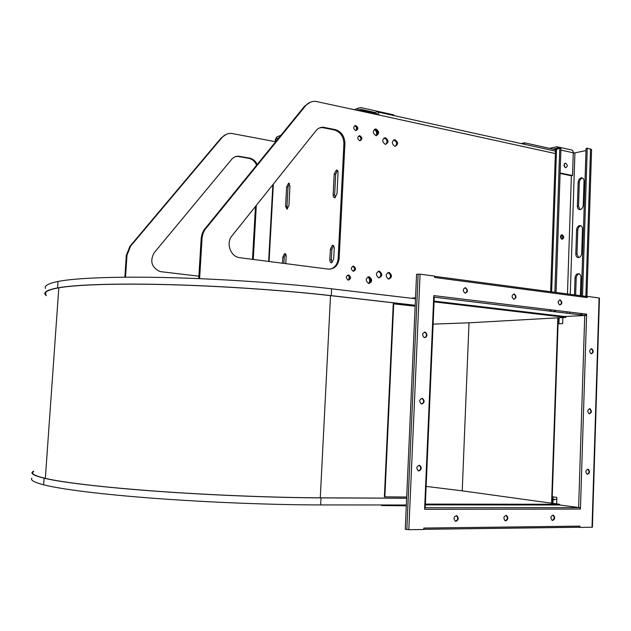 <?xml version="1.0" encoding="UTF-8"?>
<svg xmlns="http://www.w3.org/2000/svg" width="631" height="631" viewBox="0 0 631 631"><rect width="100%" height="100%" fill="white"/><g stroke="black" fill="none" stroke-linecap="round" stroke-linejoin="round"><path stroke-width="0.95" d="M333.152 194.742L334.201 174.03L336.37 170.039C337.482 169.999 338.035 170.985 338.042 172.989L336.993 193.812L334.864 197.748C333.728 197.795 333.16 196.793 333.152 194.742L334.619 194.987L335.668 174.298L334.201 174.03M289.968 186.019L288.525 183.227L286.616 186.926L285.567 206.305L287.042 209.145L288.919 205.485L289.968 186.019M285.212 253.709L284.597 253.63C285.63 253.591 286.151 254.577 286.159 256.596L285.772 263.64M282.475 263.214L282.806 257.164L284.597 253.63M334.225 248.472L333.696 258.994L331.701 262.772C330.486 262.835 329.879 261.77 329.855 259.586L330.392 249.127L332.411 245.325C333.602 245.262 334.209 246.311 334.225 248.472M45.535 288.383C44.138 285.78 48.311 283.469 58.036 281.465C75.586 277.948 116.735 276.315 170.118 277.656C223.5 279.012 285.322 283.335 331.598 288.817L415.482 298.739M434.096 301.105L565.841 316.683L565.818 317.385L434.065 301.863M425.381 504.098L559.618 504.272L552.022 503.215L558.072 323.837L562.663 323.608L562.868 317.551L469.007 322.804L433.111 324.121M562.868 317.551L565.818 317.385M558.072 323.837L558.277 317.811L558.79 317.874L558.956 323.135L558.096 323.182M552.022 503.144L552.543 503.222L551.589 503.215L557.843 317.764M551.589 503.215L462.231 490.831L469.007 322.804M426.138 486.406L462.231 490.831M559.618 504.272L559.594 504.981L425.341 504.863M33.672 471.089L32.362 471.98C30.635 473.763 34.547 475.829 44.099 478.195C61.349 482.376 102.679 487.353 156.748 491.265C210.825 495.169 273.767 497.67 321.021 497.883L406.632 498.269M31.921 478.164C30.178 480.088 34.082 482.313 43.626 484.821C60.868 489.27 102.206 494.467 156.299 498.474C210.399 502.465 273.381 504.895 320.666 504.926L406.34 504.989M552.89 503.341L553.072 497.859L552.204 497.741M552.543 503.222L553.072 497.859M402.341 504.989L406.309 505.652M556.652 503.861L556.865 497.378L552.243 496.771M579.85 507.742L580.449 509.051L580.488 507.758L559.594 504.981M564.437 316.517L586.57 315.405L586.609 314.151L585.978 315.358M559.137 317.764L558.956 323.135M46.244 295.687L45.101 294.393C43.697 291.932 47.861 289.771 57.579 287.902C75.121 284.636 116.278 283.216 169.684 284.636C223.09 286.072 284.944 290.339 331.251 295.647L415.19 305.27M415.151 306.216L393.255 303.811L384.382 496.834L406.687 497.023M393.712 303.771L384.847 496.912M558.269 317.906L558.79 317.874M406.64 498.222L320.729 497.827C273.609 497.614 210.864 495.13 156.953 491.233C103.042 487.337 61.822 482.376 44.596 478.203C35.044 475.845 31.132 473.771 32.859 471.996L33.656 471.381M552.204 497.788L552.724 497.859M415.482 298.621L414.898 298.676M586.609 314.151L433.797 295.6L433.734 296.972L434.27 297.098L425.215 507.845L424.671 507.9L424.608 509.312L580.449 509.051M278.689 137.984L275.85 138.962L276.512 137.093L280.898 135.271M393.728 115.536L393.76 114.85L360.766 107.578L358.613 108.035L357.367 110.299M373.457 112.996L375.011 112.476L360.68 109.329L358.921 110.425M376.541 113.667L377.748 114.755M199.609 278.65L202.094 237.769L202.937 233.746L204.602 230.102L305.514 105.866C308.18 102.719 311.493 101.205 315.476 101.323L378.797 114.984C378.789 112.87 378.174 111.821 376.952 111.845L375.011 112.476M524.416 144.294L524.471 142.787L555.509 149.65M521.245 143.592L524.471 142.787M275.7 141.652L275.85 138.962L275.376 139.372L275.219 142.243M358.29 110.496L362.809 110.662L376.683 113.698L376.644 114.511M337.435 170.465L335.668 174.298M334.619 194.987L335.258 197.59M289.487 183.668L288.02 187.162L286.616 186.926M288.02 187.162L286.971 206.526L287.484 208.932M283.887 263.395L284.218 257.353L282.806 257.164M285.575 254.033L284.218 257.353M333.499 245.696L331.867 249.332L331.33 259.783L332.08 262.606M558.096 323.119L558.616 323.096M415.19 305.333L330.959 295.679C284.786 290.386 223.122 286.135 169.873 284.699C116.625 283.28 75.578 284.699 58.068 287.949C48.35 289.818 44.194 291.979 45.59 294.432L46.268 295.308M411.254 298.242L415.521 297.856M587.177 296.349L599.45 298.029L592.406 527.208L579.865 527.421L579.905 526.128L423.803 528.068L423.74 529.488L408.825 529.685L405.26 529.228L416.563 274.319L420.08 274.177L434.633 276.102L434.578 277.474L587.138 297.595L587.177 296.349L586.649 296.389L587.138 297.595M587.784 469.212C585.529 470.458 585.308 472.146 587.13 474.267C589.78 473.55 590.159 471.901 588.273 469.314L587.784 469.212M589.677 408.707C587.39 409.953 587.209 411.633 589.133 413.747C591.736 412.911 592.036 411.254 590.048 408.785L589.677 408.707M591.547 348.738C589.228 349.976 589.086 351.648 591.121 353.762C593.661 352.8 593.889 351.144 591.799 348.785L591.547 348.738M465.473 287.76C462.744 289.03 462.586 290.828 465 293.155C467.942 292.121 468.178 290.339 465.71 287.807L465.473 287.76M514.139 293.999C511.567 295.261 511.425 297.012 513.721 299.244C516.489 298.203 516.702 296.467 514.352 294.038L514.139 293.999M560.107 299.899C557.67 301.145 557.544 302.841 559.736 305.002C562.339 303.953 562.529 302.265 560.289 299.93L560.107 299.899M552.685 520.433C555.004 519.163 555.272 517.436 553.482 515.259C550.697 515.85 550.224 517.523 552.062 520.291L552.685 520.433M505.739 520.843C508.176 519.565 508.476 517.799 506.638 515.535C503.672 516.055 503.136 517.767 505.029 520.678L505.739 520.843M455.976 521.277C458.548 519.999 458.887 518.185 456.994 515.835C453.847 516.268 453.239 518.019 455.172 521.08L455.976 521.277M424.663 337.703C427.479 336.418 427.692 334.58 425.318 332.182C422.171 333.05 421.816 334.856 424.245 337.609L424.663 337.703C427.037 336.047 427.092 334.217 424.829 332.206L424.403 332.119M421.776 404.006C424.537 402.736 424.821 400.89 422.612 398.484C419.394 399.155 418.913 400.945 421.185 403.872L421.776 404.006M418.866 470.971C421.571 469.693 421.91 467.847 419.867 465.433C416.594 465.915 416.01 467.697 418.101 470.781L418.866 470.971M125.537 277.19L126.973 255.326L130.57 246.177L222.049 137.511C224.51 134.695 227.578 133.315 231.246 133.354L275.25 141.667M198.733 278.618L201.21 237.966L202.062 233.951L203.718 230.307L304.544 106.229L310.192 102.277M374.538 129.284L374.83 129.284C377.93 130.798 378.458 132.928 376.423 135.665M383.956 138.023L384.224 138.031C387.284 139.569 387.789 141.691 385.738 144.389M393.57 140.003L393.815 140.011C396.844 141.541 397.341 143.655 395.306 146.337M368.015 276.867L368.338 276.922C371.241 278.989 371.391 281.181 368.796 283.5L368.472 283.445C365.239 280.338 365.53 278.121 369.372 276.796C372.574 279.659 372.377 281.899 368.772 283.5M378.15 271.267L378.45 271.322C381.337 273.341 381.51 275.518 378.971 277.861M387.884 272.545L388.16 272.592C391.015 274.603 391.188 276.764 388.672 279.099L388.404 279.044C385.202 276.015 385.47 273.815 389.201 272.458C392.372 275.282 392.19 277.49 388.664 279.091M354.551 125.877L354.677 125.884C356.996 126.941 357.446 128.535 356.034 130.649M347.602 275.116L347.76 275.155C349.937 276.638 350.095 278.295 348.225 280.109M358.605 136.004L358.724 136.012C361.027 137.093 361.453 138.686 360.017 140.776M352.579 266.314L352.729 266.345C354.906 267.796 355.079 269.445 353.25 271.275M319.641 127.88L322.551 127.612L334.367 129.97C340.488 131.95 343.666 136.604 343.903 143.939L338.153 258.458C337.569 264.255 334.88 267.82 330.1 269.153M560.896 235.339L561.385 239.023M375.847 135.618C372.495 132.92 372.495 130.704 375.855 128.961C379.499 131.477 379.586 133.709 376.123 135.657L375.847 135.618M385.225 144.341C381.897 141.652 381.905 139.443 385.265 137.724C388.846 140.256 388.917 142.472 385.47 144.381L385.225 144.341M394.817 146.289C391.52 143.616 391.535 141.423 394.856 139.703C398.406 142.227 398.469 144.428 395.061 146.321L394.817 146.289M378.939 277.853L378.671 277.806C375.445 274.745 375.713 272.537 379.491 271.188C382.686 274.028 382.504 276.252 378.939 277.853M355.687 130.609C353.108 128.566 353.108 126.878 355.687 125.553C358.487 127.462 358.566 129.158 355.908 130.641L355.687 130.609M348.304 280.117L348.067 280.069C345.583 277.695 345.82 276.007 348.777 275.021C351.23 277.206 351.073 278.91 348.304 280.117M359.709 140.745C357.13 138.686 357.146 137.006 359.741 135.689C362.51 137.621 362.565 139.317 359.899 140.768L359.709 140.745M353.305 271.283L353.1 271.243C350.607 268.901 350.82 267.221 353.746 266.203C356.215 268.38 356.065 270.068 353.305 271.283M239.78 257.708L238.423 257.448C230.078 255.618 226.064 242.659 231.829 236.033L316.092 130.585C318.079 128.203 320.556 127.107 323.537 127.281L335.369 129.639C341.489 131.627 344.668 136.288 344.905 143.623L339.155 258.3C338.184 265.572 334.556 269.177 328.27 269.114L239.78 257.708M124.867 277.198L126.303 255.476L129.899 246.335L221.3 137.803L226.442 134.245M255.484 206.432L252.487 259.349M235.071 156.709L237.824 156.409L248.74 158.326C252.305 159.122 254.916 161.386 256.588 165.125M198.883 276.197L160.053 271.582C151.629 267.489 149.65 261.242 154.106 252.85L232.492 158.349L235.324 156.614L238.037 156.133L249.521 158.073C252.905 158.807 255.452 160.921 257.164 164.415M256.312 205.39L253.26 259.451M370.397 278.863L370.649 281M376.746 130.325L377.693 133.535M455.424 521.19L455.479 521.19C458.043 519.912 458.382 518.098 456.497 515.756L456.245 515.645M505.218 520.756L505.226 520.756C507.663 519.479 507.963 517.712 506.125 515.456L505.928 515.377M552.196 520.346C554.483 519.045 554.744 517.325 552.961 515.18L552.819 515.125M418.44 470.907C421.098 469.582 421.405 467.737 419.378 465.378L419.031 465.252M421.571 403.982C424.095 402.491 424.277 400.653 422.123 398.469L421.729 398.358M591.271 353.802C593.211 352.208 593.211 350.544 591.271 348.801L591.121 348.762M589.275 413.794C591.302 412.295 591.381 410.623 589.52 408.762L589.378 408.722M587.248 474.315C589.37 472.919 589.535 471.239 587.737 469.259L587.619 469.219M434.625 276.315L586.649 296.507M423.748 529.314L578.935 527.271L579.905 526.128M579.865 527.421L579.337 527.208M465.362 293.21C467.524 291.459 467.476 289.676 465.213 287.854L464.85 287.791M513.997 299.299C516.048 297.58 515.992 295.844 513.839 294.085L513.563 294.038M559.942 305.041C561.874 303.353 561.819 301.665 559.768 299.97L559.587 299.938M367.905 276.914C369.892 278.894 370.152 281.087 368.685 283.485M374.349 129.41C376.526 131.011 377.133 133.094 376.194 135.657M554.215 499.366L554.199 499.87L553.008 499.862M406.301 505.817L381.771 505.565L381.187 504.974M585.994 150.58L573.271 153.199M381.771 505.565L381.794 504.974M561.243 235.008C562.828 236.223 563.01 237.635 561.803 239.244M564.8 167.239L564.193 164.115M557.765 146.928L571.891 150.012L572.869 150.904L573.287 152.457L572.538 175.56L571.378 175.789L567.466 293.928M560.099 173.454L571.378 175.789M562.174 234.787C564.272 236.657 564.224 238.155 562.024 239.299C559.926 237.437 559.973 235.931 562.174 234.787L561.44 234.89M580.346 295.631L580.93 277.403C580.812 274.895 579.826 273.657 577.972 273.68C576.245 274.177 575.267 275.605 575.03 277.971L574.478 294.858M575.811 253.946L576.592 230.007C576.852 227.539 577.893 226.064 579.7 225.575C581.459 225.582 582.381 226.774 582.484 229.148L581.703 253.228C581.459 255.65 580.449 257.101 578.69 257.59C576.876 257.606 575.914 256.391 575.811 253.946L576.986 254.135L577.759 230.205C578.02 227.744 579.061 226.269 580.875 225.788L580.906 225.78M577.373 206.148L578.146 182.375C578.438 179.803 579.526 178.281 581.419 177.808C583.076 177.839 583.943 178.983 584.022 181.231L583.249 205.146C582.973 207.662 581.916 209.169 580.07 209.65C578.359 209.626 577.452 208.467 577.373 206.148L578.54 206.369L579.305 182.611C579.597 180.048 580.686 178.526 582.579 178.052L582.602 178.052M556.061 292.413L560.943 148.514L559.76 148.246L555.517 149.594L550.634 291.696M555.446 310.373L555.398 311.817M565.581 167.672C563.53 165.858 563.53 164.36 565.581 163.177C567.766 164.888 567.813 166.395 565.715 167.688L565.581 167.672M572.538 175.56L560.115 172.981M575.653 295.016L576.206 278.145C576.442 275.779 577.42 274.351 579.148 273.854L579.195 273.846M578.651 257.598L576.986 254.135M580.047 209.65L578.54 206.369M557.496 148.782L556.597 148.301L553.095 149.113M558.798 148.474L556.779 146.707L549.688 148.364M559.76 148.246L554.854 292.256M554.239 310.223L554.192 311.667M591.578 149.523L587.256 148.175L586.057 148.451L581.332 295.765M580.757 313.631L580.717 314.861M587.256 148.175L582.523 295.923M581.956 313.781L581.916 315.011M273.357 184.063L269.074 261.486M349.006 279.494L349.164 276.275M356.357 130.349L356.515 127.194M320.666 504.926L321.021 497.883M584.905 315.342L434.262 297.185L584.74 315.35L578.635 507.632L425.223 507.758M58.036 281.465L57.579 287.902M331.598 288.817L331.251 295.647M320.288 497.827L330.526 295.631M45.337 478.377L58.817 287.815M43.626 484.821L44.099 478.195M586.57 315.405L580.488 507.758M359.252 109.826L360.68 109.329M376.636 113.643L377.338 113.793M555.375 153.57L378.797 114.984M362.809 110.662L362.77 111.482M286.971 206.526L285.567 206.305M331.33 259.783L329.855 259.586M331.867 249.332L330.392 249.127M424.671 507.9L433.734 296.972M592.036 527.256L599.087 297.927M420.08 274.177L408.825 529.685M305.514 105.866L304.544 106.229M406.837 529.535L418.124 274.13M222.049 137.511L221.3 137.803M202.023 238.605L201.147 238.802M205.951 228.177L205.067 228.39M339.155 258.3L338.153 258.458M344.905 143.623L343.903 143.939M335.369 129.639L334.367 129.97M324.649 127.438L323.656 127.77M126.973 255.326L126.303 255.476M130.57 246.177L129.899 246.335M249.521 158.073L248.74 158.326M239.622 156.275L238.849 156.535M574.912 153.073L570.266 294.298M569.675 312.29L569.627 313.528M566.883 311.753L566.827 313.189M556.534 149.003L551.636 291.83M551.021 309.829L550.966 311.28M573.287 152.82L560.888 150.075M575.03 277.971L576.206 278.145M576.592 230.007L577.759 230.205M578.146 182.375L579.305 182.611M557.252 148.506L556.455 148.324M590.537 148.924L585.852 296.365M585.292 314.183L585.252 315.334M358.463 108.153L354.275 109.62M359.425 109.644L360.435 109.297M376.754 113.612L377.235 113.714M555.461 151.124L377.827 112.034M272.868 184.67L268.625 261.431M337.12 170.173L336.37 170.039M289.124 183.329L288.525 183.227M333.176 245.427L332.411 245.325M45.732 292.469L45.59 294.432M32.859 471.996L32.749 473.542M579.258 527.24L423.748 529.291M587.737 469.259L588.273 469.314M589.52 408.762L590.048 408.785M591.271 348.801L591.799 348.785M465.213 287.854L465.71 287.807M513.839 294.085L514.352 294.038M559.768 299.97L560.289 299.93M552.961 515.18L553.482 515.259M506.125 515.456L506.638 515.535M456.497 515.756L456.994 515.835M424.829 332.206L425.318 332.182M422.123 398.469L422.612 398.484M419.378 465.378L419.867 465.433M375.855 128.961L374.83 129.284M385.265 137.724L384.224 138.031M394.856 139.703L393.815 140.011M369.372 276.796L368.338 276.922M379.491 271.188L378.45 271.322M389.201 272.458L388.16 272.592M355.687 125.553L354.677 125.884M348.777 275.021L347.76 275.155M359.741 135.689L358.724 136.012M353.746 266.203L352.729 266.345M323.537 127.281L322.551 127.612M238.597 156.149L237.824 156.409M553.024 499.358L556.802 499.373M550.011 309.711L549.964 311.162M564.863 163.326L565.581 163.177M577.972 273.68L579.148 273.854M579.7 225.575L580.875 225.788M581.419 177.808L582.579 178.052M557.134 148.419L556.597 148.301M591.578 149.476L586.933 296.365"/></g></svg>
